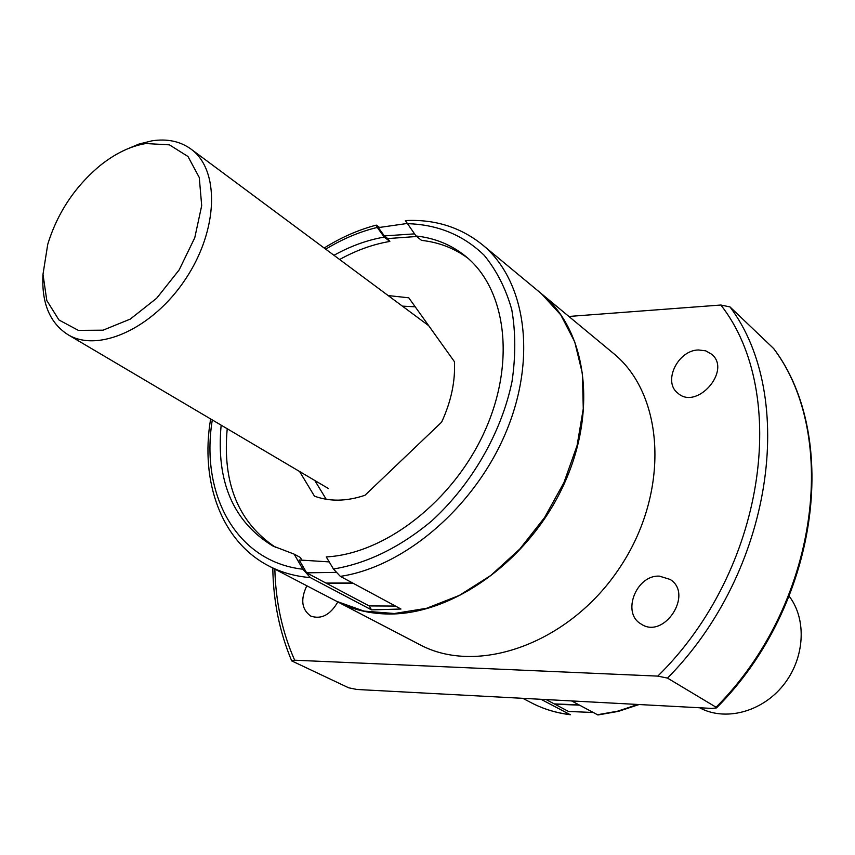 <?xml version="1.0" encoding="UTF-8"?>
<svg xmlns="http://www.w3.org/2000/svg" width="855" height="855" viewBox="0 0 855 855"><rect width="100%" height="100%" fill="white"/><g stroke="black" fill="none" stroke-linecap="round" stroke-linejoin="round"><path stroke-width="1.28" d="M388.159 295.563L408.776 297.807L454.433 361.697C455.394 381.383 451.119 401.54 441.618 422.167L364.957 495.291C346.478 501.479 329.635 501.757 314.437 496.124L299.56 471.479M339.627 259.514C356.172 250.333 372.908 244.306 389.827 241.441L387.753 238.577L416.663 236.493M227.227 428.75C222.204 483.118 238.406 522.704 275.834 547.51M221.146 425.159C215.952 481.397 233.137 521.646 272.702 545.918L294.141 554.126L300.319 557.439L302.125 560.549M467.952 258.263C454.358 248.228 438.882 242.275 421.536 240.383L416.022 235.991L405.377 220.579C434.81 219.126 460.439 227.163 482.273 244.658C525.504 279.927 537.4 357.208 506.064 431.989C474.92 506.78 404.565 566.929 340.333 576.366L333.439 569.013L326.268 556.915C385.049 553.869 453.171 501.137 484.518 431.69C516.11 362.296 506.181 288.562 465.259 255.987C451.055 244.658 434.65 237.989 416.022 235.991M579.433 705.14L554.82 704.189L546.089 699.572M337.533 601.781L419.495 644.499C477.667 676.091 569.825 643.462 619.822 567.56C670.395 492.031 664.741 394.433 613.056 353.062L541.899 294.088C587.417 331.045 598.211 413.254 562.195 488.098C526.488 563.039 449.976 616.188 386.107 613.954C368.27 613.409 352.089 609.359 337.533 601.781L337.191 601.599M395.502 606.077L369.168 605.928L371.53 609.882L400.974 609.027L340.333 576.366M369.168 605.928L306.635 572.829L299.197 559.982L329.218 561.895M294.141 554.126L302.884 569.227L310.344 577.606L371.53 609.882M387.753 238.577L384.344 235.916L378.327 227.612L406.788 223.54M379.449 227.345L376.307 225.132L377.269 227.451L384.258 237.102C367.308 239.999 350.539 246.069 333.963 255.303M389.827 241.441L384.258 237.102M597.912 714.962L571.632 700.929M554.82 704.189L568.586 711.478L593.06 712.471M570.018 714.588L570.424 714.737C556.381 713.027 543.363 709.041 531.372 702.799C543.214 708.966 556.092 712.899 570.018 714.588L541.033 699.305M667.499 678.101L716.084 707.235L716.501 707.897L711.969 708.421L356.866 689.472L348.626 687.783L291.737 660.904L294.665 660.21L657.805 676.113L667.499 678.101C773.177 571.364 797.33 396.453 729.999 306.924L720.861 305.021L568.885 316.457M659.451 576.152C636.291 574.667 621.339 612.992 640.951 623.926C663.854 640.021 693.993 594.001 670.106 579.423L659.451 576.152M698.428 349.962C677.801 350.229 662.614 381.757 677.748 393.076C696.622 410.753 731.912 370.6 711.723 354.269L705.706 350.828L698.428 349.962M306.827 585.771C300.308 599.462 301.644 609.572 310.825 616.102C321.298 619.629 330.308 614.905 337.832 601.941M773.711 348.605L729.999 306.924M210.64 418.95C199.995 481.568 221.231 541.461 268.855 565.989L336.849 601.418L363.984 611.101L394.326 613.516L426.57 608.29L459.274 595.443L490.866 575.415L519.776 549.049L544.56 517.574L563.969 482.519L577.061 445.637L583.27 408.754L582.426 373.635L574.731 341.882L560.752 314.854L541.301 293.586L482.273 244.658M554.286 703.911L578.899 704.851M353.382 583.399L326.706 583.452M352.655 583.003L325.969 583.067M306.635 572.829L335.865 572.38M326.215 499.277L314.768 480.467M402.374 306.133L415.209 306.806M414.451 233.875L384.344 235.916M699.636 707.769C725.029 721.577 761.687 712.194 783.169 685.379C804.812 658.703 807.141 619.576 789.186 596.245M42.996 274.348C41.414 302.745 49.665 322.805 67.748 334.54C98.09 353.265 152.927 328.587 185.524 279.104C218.495 229.867 219.97 169.76 190.943 149.048C180.17 141.278 167.206 138.531 152.062 140.819L139.076 144.025L125.867 149.572M145.842 143.544C130.505 146.098 115.243 153.44 100.056 165.592C74.845 186.679 57.413 212.938 47.741 244.348L42.996 274.305L46.79 300.49L58.942 319.973L78.361 330.372L103.06 330.18L130.259 319.097L156.7 298.213L179.133 269.956L194.758 237.776L201.695 205.66L199.268 177.498L187.982 156.497L169.418 144.848L145.842 143.544M333.439 569.013C367.084 563.424 399.745 547.478 431.422 521.197C471.682 484.464 501.425 432.801 512.027 381.49C515.757 356.075 515.672 332.135 511.782 309.67C505.797 288.552 496.584 270.404 484.144 255.239C463.036 234.858 437.279 224.341 406.884 223.668M597.324 714.769L617.62 711.178L637.905 704.467M274.84 569.109C275.663 601.835 282.278 632.198 294.665 660.21M657.805 676.113C765.417 570.488 790.095 393.289 720.861 305.021M716.084 707.235C817.989 605.094 840.038 436.296 773.519 348.38M377.269 227.451C359.741 231.662 342.556 238.908 325.723 249.179M212.307 419.933C200.017 494.489 236.44 561.799 302.884 569.227M268.855 565.989C281.359 572.497 295.189 576.366 310.344 577.606M639.08 704.531L618.528 711.339L597.912 714.972M291.715 660.915C279.585 632.187 273.279 601.225 272.798 568.041M773.722 348.594C840.732 437.333 818.427 606.12 716.511 707.908M376.189 225.143C358.405 229.824 341.06 237.444 324.163 248.025M531.372 702.799L522.779 698.321M428.697 325.68L190.943 149.048M328.48 488.568L67.748 334.54"/></g></svg>

